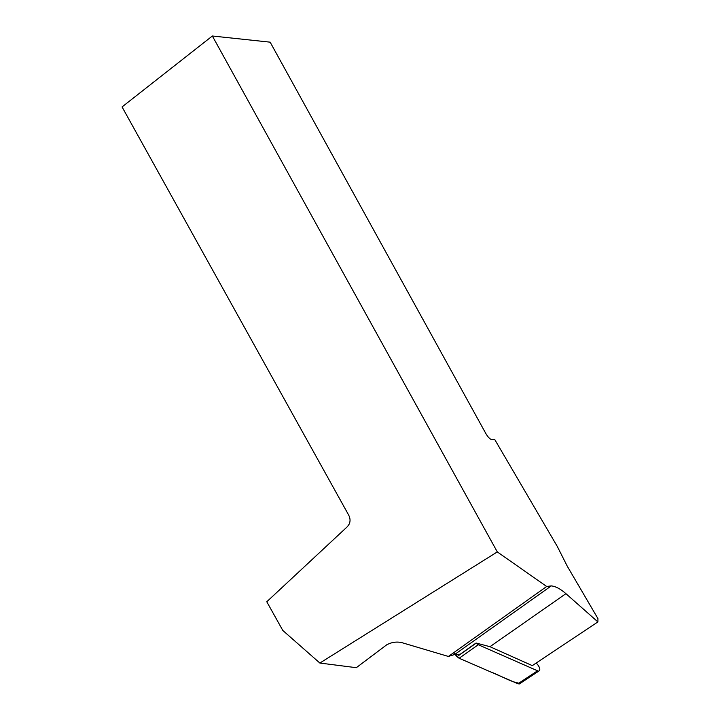<?xml version="1.0" encoding="UTF-8"?>
<svg xmlns="http://www.w3.org/2000/svg" width="720" height="720" viewBox="0 0 720 720"><rect width="100%" height="100%" fill="white"/><g stroke="black" fill="none" stroke-linecap="round" stroke-linejoin="round"><path stroke-width="1.08" d="M488.25 630.009L488.115 630.738M478.287 644.742L459.135 658.251L490.554 671.877C500.508 675.459 511.713 682.65 520.272 683.316L519.264 683.982L517.95 683.757L459.135 658.251L457.038 656.667L476.172 643.131L478.287 644.742L538.569 671.247C540.45 670.221 540.162 668.043 537.714 664.704L536.202 663.03M457.038 656.667L453.537 652.788L459.135 658.251M497.295 551.916L319.86 663.048L356.283 667.701L386.721 644.805C391.761 642.15 396.855 641.439 402.003 642.681L448.398 656.451L546.687 586.485L497.295 551.916L212.355 36L270.153 42.165L485.703 433.296C487.818 436.986 489.852 439.119 491.787 439.704L494.784 439.596L557.343 546.552L567.252 566.163L597.942 618.606L597.897 621.918L565.92 593.667C560.538 588.924 555.66 586.332 551.268 585.891L546.687 586.485M597.897 621.918L532.305 665.622L489.969 646.704L476.073 643.014L460.26 654.201L454.68 654.48L448.398 656.451M212.355 36L122.058 106.929L348.624 514.998C350.244 518.076 350.469 521.055 349.308 523.944L347.445 526.608L266.778 601.758L282.798 630.45L319.86 663.048M517.95 683.757L537.255 671.004M489.969 646.704L565.92 593.667M538.569 671.247L519.264 683.982M454.68 654.48L551.268 585.891"/></g></svg>
